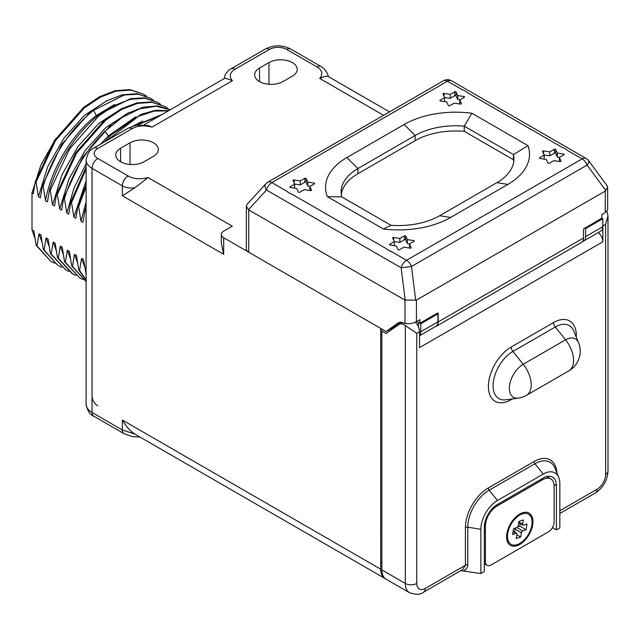 <?xml version="1.0" encoding="UTF-8"?>
<svg xmlns="http://www.w3.org/2000/svg" width="640" height="640" viewBox="0 0 640 640"><rect width="100%" height="100%" fill="white"/><g stroke="black" fill="none" stroke-linecap="round" stroke-linejoin="round"><path stroke-width="0.96" d="M513.768 161.464A58.28 33.648 0 0 0 513.456 159.736L464.24 131.328A57.304 33.08 0 0 0 415.136 140.648L357.904 173.688A57.304 33.08 0 0 0 341.304 194.504M527.976 145.624L471.864 113.24A72.872 42.072 0 0 0 404.128 124.512L346.896 157.552A72.872 42.072 0 0 0 327.392 196.664L383.496 229.048A73.84 42.632 0 0 0 450.656 217.44L507.88 184.4A73.84 42.632 0 0 0 527.976 145.624L513.456 154.584L464.24 126.168A57.304 33.08 0 0 0 415.136 135.488L357.904 168.536A57.304 33.08 0 0 0 341.128 191.92A57.304 33.08 0 0 0 341.776 196.888L390.992 225.296A58.28 33.648 0 0 0 439.648 215.712L496.872 182.672A58.28 33.648 0 0 0 513.936 158.888A58.28 33.648 0 0 0 513.456 154.584L513.456 159.736M471.864 113.24L464.24 126.168L464.24 131.328M292.264 194.368L386.144 248.56A18.616 10.744 0 0 0 388.712 250.408A18.616 10.744 0 0 0 391.928 251.896L406.512 260.312A8.096 4.672 60 0 1 411.472 266.48L401.136 267.768A8.096 4.672 -60 0 1 406.512 260.312L582.128 158.904L567.48 150.448A18.616 10.744 0 0 0 561.864 147.208L467.928 92.984A18.616 10.744 0 0 0 462.2 89.68L447.464 81.176L271.848 182.584L286.592 191.096A18.616 10.744 0 0 0 289.12 192.904A18.616 10.744 0 0 0 292.264 194.368L289.12 192.904M457.752 95.56L456.088 91.976L456.088 95.944L457.752 99.528L457.752 95.56L463.952 96.52A0.808 0.464 180 0 1 464.312 97.304L459.776 99.92L461.432 103.504A0.808 0.464 180 0 1 460.448 104.08L454.24 103.12L449.704 105.736A0.808 0.464 180 0 1 448.344 105.528L446.68 101.944L440.48 100.984A0.808 0.464 180 0 1 440.12 100.208L440.12 100.864M444.544 101.616L444.656 97.584L443 94A0.808 0.464 180 0 1 443.984 93.432L450.192 94.392L454.736 91.768A0.808 0.464 180 0 1 456.088 91.976M444.656 97.584L440.12 100.208M307.816 182.112L306.152 178.536L306.152 182.496L307.816 186.08L307.816 182.112L314.016 183.072A0.808 0.464 180 0 1 314.384 183.856L309.84 186.48L311.504 190.056A0.808 0.464 180 0 1 310.512 190.632L304.304 189.672L299.768 192.296A0.808 0.464 180 0 1 298.416 192.088L296.752 188.504L290.544 187.544A0.808 0.464 180 0 1 290.184 186.76L290.184 187.424M294.608 188.168L294.728 184.136L293.064 180.56A0.808 0.464 180 0 1 294.056 179.984L300.256 180.944L304.8 178.32A0.808 0.464 180 0 1 306.152 178.536M294.728 184.136L290.184 186.76M557.344 153.064L555.68 149.48L555.68 153.448L557.344 157.024L557.344 153.064L563.552 154.024A0.808 0.464 180 0 1 563.912 154.8L559.368 157.424L561.032 161.008A0.808 0.464 180 0 1 560.04 161.576L553.84 160.616L549.296 163.24A0.808 0.464 180 0 1 547.944 163.032L546.28 159.448L540.072 158.488A0.808 0.464 180 0 1 539.712 157.704L539.712 158.368M544.136 159.12L544.256 155.088L542.592 151.504A0.808 0.464 180 0 1 543.584 150.928L549.784 151.888L554.328 149.272A0.808 0.464 180 0 1 555.68 149.48M544.256 155.088L539.712 157.704M407.408 239.616L405.744 236.032L405.744 240L407.408 243.584L407.408 239.616L413.616 240.576A0.808 0.464 180 0 1 413.976 241.36L409.432 243.976L411.096 247.56A0.808 0.464 180 0 1 410.104 248.136L403.904 247.176L399.36 249.792A0.808 0.464 180 0 1 398.008 249.584L396.344 246L390.144 245.04A0.808 0.464 180 0 1 389.776 244.264L389.776 244.92M394.208 245.672L394.32 241.64L392.656 238.056A0.808 0.464 180 0 1 393.648 237.488L399.856 238.448L404.392 235.824A0.808 0.464 180 0 1 405.744 236.032M394.32 241.64L389.776 244.264M586.176 158.504A8.096 8.096 0 0 1 588.648 160.712A8.096 3.04 143.6 0 1 587.088 165.072A8.096 4.672 -120 0 0 582.128 158.904A8.096 4.672 -60 0 1 586.176 158.504L451.512 80.776A8.096 4.672 120 0 0 447.464 81.176A8.096 4.672 -120 0 0 443.416 80.776A8.096 8.096 0 0 1 451.512 80.776M419.856 323.256L418.504 322.472A6.472 3.736 180 0 1 418.488 322.488L420.76 323.8L420.76 331.76L437.928 321.848L437.928 313.888L437 313.352L419.856 323.256L419.856 319.672L416.416 321.648C412.552 323.616 408.736 324.176 404.976 323.336L402.08 322.512A11.328 6.544 -120 0 0 398.392 322.808A11.328 6.544 -120 0 0 398.096 323L386.08 331.504L248.704 252.208A8.096 4.672 180 0 1 246.336 248.904L246.336 206.144L247.016 204.392L265.864 183.736A8.096 4.68 -137.6 0 0 266.472 190.032L248.472 209.752L246.336 206.144M386.08 331.504L400.584 322.28M381.848 331.056L386.008 333.456L399.088 324.432A9.712 5.608 60 0 1 399.312 324.296A9.712 5.608 60 0 1 405.312 325.544L416.76 333.368L416.76 583.44A8.096 4.672 180 0 1 405.312 583.44A20.232 11.68 120 0 0 409.504 592.704L386.04 579.16A20.232 11.68 -60 0 1 381.848 569.896L381.848 331.056A2.432 1.4 -60 0 1 382.352 329.352M588.648 160.712L607.152 185.84L607.64 187.296L607.64 209.792L605.264 212.608L601.832 214.592L601.832 218.16L602.784 218.712L585.608 228.624L585.608 236.584L602.784 226.672L602.784 218.712M602.784 226.672A9.688 5.592 60 0 1 600.776 231.104L583.608 241.024A9.688 5.592 -120 0 0 585.608 236.584M416.416 321.648L416.424 300.104L605.272 191.064L607.64 187.296M601.832 218.16L583.52 228.992L583.52 237.984A9.712 5.608 -120 0 1 581.512 242.432L436.152 326.36A9.712 5.608 -120 0 0 438.168 321.92L438.168 312.928L437.216 313.472M437.928 321.848A9.688 5.592 60 0 1 435.928 326.28L419.504 335.76M435.12 326.744A9.712 5.608 -120 0 0 436.152 326.36M584.664 228.08L585.608 228.624M582.616 241.392A9.688 5.592 -120 0 0 583.608 241.024M395.568 325.832L395.568 326.432L390.664 328.856M391.016 330L391.016 329.056M380.712 328.4L380.696 569.184A20.264 11.704 -60 0 0 384.896 578.464L134.888 434.088L122.376 429.984L92.048 412.472L92.048 168.368L122.376 185.88C125.848 187.832 130.016 188.464 134.888 187.784L122.376 195.816L223.688 254.304L221.32 243.232L221.32 234.456A8.096 4.672 0 0 0 223.688 237.76L248.488 252.072M285.032 273.176L380.696 328.408M132.088 128.704A8.096 4.672 -120 0 0 128.04 128.304L134.32 125.8L137.576 125.16L148.24 125.528L152.064 127.112C144.216 125.088 137.552 125.616 132.088 128.704L97.776 148.512A12.176 7.024 0 0 0 97.776 158.456L128.104 175.96C133.584 179.04 140.24 179.568 148.072 177.552L232.296 226.176L223.688 231.152A8.096 4.672 0 0 0 221.32 234.456M235.112 69.224C229.776 72.376 228.856 76.224 232.352 80.752C228.208 78.816 225.488 78.112 224.184 78.656L225.272 74.472C228.016 70.816 229.952 68.928 231.08 68.816A8.096 4.672 -119.6 0 0 231.08 68.816A8.096 4.672 -119.6 0 1 235.112 69.224L269.432 49.408A8.096 4.672 -120 0 0 265.384 49.008L231.08 68.816M316.976 66.92A8.096 4.672 -60 0 1 321.016 66.52L324.048 68.696C327.28 72.776 328.568 75.328 327.904 76.352C326.608 75.808 323.888 76.504 319.728 78.448C323.216 73.928 322.296 70.08 316.976 66.92L286.648 49.408A12.176 7.024 0 0 0 269.432 49.408M153.472 156.32A16.568 9.568 0 0 0 158.328 149.552A16.568 9.568 0 0 0 148.096 140.712A16.568 9.568 0 0 0 130.04 142.792L120.6 148.24A16.568 9.568 0 0 0 115.744 155.008A16.568 9.568 0 0 0 125.976 163.84A16.568 9.568 0 0 0 144.032 161.768L153.472 156.32M282.952 81.568L292.392 76.12A16.568 9.568 0 0 0 297.24 69.352A16.568 9.568 0 0 0 287.016 60.512A16.568 9.568 0 0 0 268.96 62.584L259.512 68.04A16.568 9.568 0 0 0 254.664 74.8A16.568 9.568 0 0 0 264.888 83.64A16.568 9.568 0 0 0 282.952 81.568M385.344 578.704A20.264 11.704 -60 0 1 384.896 578.464M148.072 177.552L134.888 187.784M380.696 569.184L122.376 420.048C126.224 426.608 130.392 431.288 134.888 434.088M86.112 274.224L83.528 259.56L81.56 258.424L79.576 270.448L78.784 269.992L76.432 255.464L74.464 254.328L72.48 266.352L71.688 265.896L69.328 251.368L67.368 250.232L65.384 262.256L64.592 261.8L62.232 247.264L60.272 246.136L58.28 258.16L57.496 257.704L55.136 243.168L53.176 242.032L51.184 254.056L50.4 253.608L48.04 239.072L46.08 237.936L44.088 249.96L43.304 249.504L40.944 234.976L38.976 233.84L36.992 245.864L36.208 245.408L33.848 230.88L32 229.808L32 192.968L33.272 193.704L35.264 181.68L54.576 140.312L83.544 107.472L99.568 96.72L115.36 90.656L129.976 89.616L143.352 94.112L130.768 90.064L116.144 91.104L100.352 97.176L84.328 107.928L55.368 140.768L36.048 182.136L35.264 181.68M36.048 182.136L38.408 196.664L40.376 197.8L42.36 185.776L61.672 144.408L90.64 111.568L106.664 100.816L122.456 94.752L137.08 93.712L150.448 98.208L138.32 94.216L124.256 94.976L93.528 110.352L96.272 115.568C72.008 134.104 51.016 169.104 45.504 200.768L47.472 201.896L49.456 189.872L50.248 190.328L52.6 204.864L54.568 205.992L56.552 193.968L75.872 152.608L104.832 119.768L120.856 109.016L136.648 102.944L151.272 101.904L164.64 106.4L152.056 102.36L137.44 103.4L121.64 109.472L105.624 120.216L76.656 153.056L57.344 194.424L56.552 193.968M45.504 200.768L43.144 186.232L42.36 185.776M57.344 194.424L59.696 208.96L61.664 210.096L63.648 198.072L82.8 156.96L111.504 124.208L127.416 113.4L143.128 107.192L157.72 105.936L170.344 109.704M86.112 163.872L74 188.12L66.8 213.056L64.44 198.52L63.648 198.072M66.8 213.056L68.76 214.192L70.744 202.168L71.536 202.624L73.896 217.152L75.856 218.288L77.848 206.264L86.112 184.72M86.112 186.872L78.632 206.72L77.848 206.264M78.632 206.72L80.992 221.248L82.952 222.384L84.944 210.36L86.112 206.624M86.112 212.864L85.728 210.816L84.944 210.36M32 192.968L40.864 165.112L55.8 138.472M34.976 238.52L32 229.808M33.984 235.96L34.888 238.008M36.992 245.864L50.608 261.12L36.208 245.408M51.4 261.576L54.648 263.224M38.976 233.84L41.984 242.112M44.088 249.96L57.704 265.216L43.304 249.504M58.496 265.672L61.752 267.32M46.08 237.936L49.088 246.208M51.184 254.056L65.592 269.768L50.4 253.608M65.592 269.768L68.848 271.416M53.176 242.032L56.184 250.304M71.896 273.408L57.496 257.704M58.28 258.16L72.688 273.864L75.944 275.52M60.272 246.136L63.28 254.4M65.384 262.256L79.784 277.968L64.592 261.8M79.784 277.968L83.04 279.616M67.368 250.232L70.376 258.496M72.48 266.352L86.096 281.608L71.688 265.896M74.464 254.328L77.472 262.592M86.112 280.256L78.784 269.992M79.576 270.448L86.112 279.896M81.56 258.424L84.568 266.696M86.112 274.544L85.88 274.096M85.728 210.816L86.112 209.552M86.112 201.944L80.992 221.248M160.696 115.272L136.92 125.264M134.76 125.688L162.136 114.44M142.776 120.976L132.88 126.208M86.112 180.848L73.896 217.152M168.352 110.848L154.064 111.088L138.472 116.336L107.08 140.4M86.112 168.984L71.536 202.624M168.752 110.624L155.528 110.272L141.04 114.36L111.312 134.832L104.528 141.872M86.112 167.176L70.744 202.168M135.672 116.88L108.304 135.936L100.472 144.216M64.44 198.52C72.64 172.272 86.16 149.824 105 131.184L108.304 135.936L109.488 136.624M170.304 109.72L156.12 106.248L139.72 108.848L122.272 117.352L105 131.184M128.576 112.784L105.928 127.504L85.144 150.552L69.016 178.928L59.696 208.96M167.688 108.416L164.64 106.4M121.48 108.688L98.832 123.408L78.048 146.456L61.92 174.832L52.6 204.864M160.592 104.312L157.544 102.304L144.96 98.264L130.344 99.304L114.544 105.368L98.528 116.12L69.56 148.96L50.248 190.328M157.544 102.304L144.624 97.864L130.568 98.624L99.84 113.992C76.352 133.04 59.552 158.336 49.456 189.872M43.144 186.232C53.248 154.688 70.04 129.4 93.528 110.352M153.496 100.216L150.448 98.208M107.288 100.488L84.632 115.216L63.856 138.256L47.72 166.64L38.408 196.664M146.4 96.12L143.352 94.112M114.384 104.592L96.272 115.568L97.2 116.104M418.488 322.488L418.488 327.032M419.504 335.6A9.688 5.592 -120 0 0 420.76 331.76M396.12 325.44L396.936 325.92M416.536 321.584L418.488 322.712M248.704 252.208L248.704 209.912L404.976 300.104L416.424 300.104M443.416 80.776L267.8 182.184A8.096 4.672 60 0 1 271.848 182.584A8.096 4.672 120 0 0 266.472 190.032L401.136 267.768L405.216 300.224M391.928 251.896L388.712 250.408M437.928 313.888L420.76 323.8M598.216 232.584A8.096 4.672 60 0 1 602.88 241.768L602.88 225.912A9.712 5.608 -120 0 0 602.784 224.496M506.616 536.848A18.616 10.752 120 0 0 506.656 538.048A18.616 10.752 120 0 0 520.312 544.136A18.616 10.752 120 0 0 532.944 521.648A18.616 10.752 120 0 0 520.84 513.488A18.616 10.752 120 0 0 506.616 536.848M484.392 525.344L485.44 525.944L485.44 561.632A8.096 4.672 -60 0 0 487.112 565.336A8.096 4.672 -60 0 0 491.16 564.936L548.392 531.896A8.096 4.672 -60 0 0 554.12 521.984L554.12 486.296A16.192 9.344 -60 0 0 550.768 478.88L546.744 476.56M485.44 525.944A16.192 9.344 -60 0 1 496.888 506.12L542.672 479.688A16.192 9.344 -60 0 1 550.768 478.88M552.44 527.624L556.408 529.912L556.408 485.632A18.616 10.752 120 0 0 552.552 477.112A18.616 10.752 120 0 0 543.248 478.032L497.456 504.464A18.616 10.752 120 0 0 484.296 527.272L484.296 571.544L480.864 573.528L460.784 570.68M556.408 529.912L559.84 527.928L559.84 483.648A23.472 13.552 120 0 0 558.752 477.44A23.472 13.552 120 0 0 543.248 474.064L497.456 500.504A23.472 13.552 120 0 0 480.864 529.248L480.864 573.528M415.416 322.168A9.712 5.608 60 0 1 419.504 331.776L419.504 347.64L602.88 241.768M467.768 564.896A2.432 1.4 180 0 0 465.424 565.256L462.488 569.688L423.664 592.104A8.096 4.672 60 0 0 425.344 588.4L465.424 565.256L465.424 527.592A2.432 1.4 180 0 1 467.768 527.224L467.768 564.896C467.784 567.424 466.376 569.408 463.536 570.848M602.88 225.912L605.632 224.32L608 215.824L606.912 211.344M459.816 103.976L459.776 99.92M456.088 95.944A0.808 0.464 0 0 0 454.736 95.736L450.192 98.36L450.192 94.392M457.752 99.528L459.888 99.856M444.616 97.496L450.192 98.36M309.88 190.536L309.84 186.48M306.152 182.496A0.808 0.464 0 0 0 304.8 182.288L300.256 184.912L300.256 180.944M307.816 186.08L309.952 186.408M294.68 184.048L300.256 184.912M559.408 161.48L559.368 157.424M555.68 153.448A0.808 0.464 0 0 0 554.328 153.232L549.784 155.856L549.784 151.888M557.344 157.024L559.488 157.36M544.216 154.992L549.784 155.856M409.48 248.032L409.432 243.976M405.744 240A0.808 0.464 0 0 0 404.392 239.792L399.848 242.416L399.856 238.448M407.408 243.584L409.552 243.912M394.28 241.552L399.848 242.416M327.392 196.664L341.776 196.888M383.496 229.048L390.992 225.296M518.664 522.696L523 525.2A1.616 0.936 120 0 1 522.688 524.192L523.344 519.92L518.848 521.496L518.192 525.768A1.616 0.936 120 0 1 516.848 527.584L513.48 528.776L512.6 534.472L515.968 533.28L513.04 531.592M507.704 533.496A17.4 10.048 120 0 0 507.752 539.216A17.4 10.048 120 0 0 519.904 543.384A17.4 10.048 120 0 0 531.856 525.008A17.4 10.048 -60 0 0 522.392 513.856A17.4 10.048 -60 0 0 507.704 533.496M513.088 531.304L516.56 533.304A1.616 0.936 120 0 1 516.872 534.312L516.216 538.584L520.704 537.008L521.368 532.736L515.072 529.096L514.6 532.176M523 525.2A1.616 0.936 120 0 0 523.592 525.216L526.96 524.032L526.08 529.728L522.712 530.912A1.616 0.936 120 0 0 521.368 532.736M516.56 533.304A1.616 0.936 120 0 0 515.968 533.28M520.704 537.008L516.808 534.752M517.768 526.8L519.784 526.096L520.176 523.568M515.496 528.064A1.616 0.936 120 0 0 515.072 529.096M526.08 529.728L519.784 526.096M346.896 157.552L357.904 168.536L357.904 173.688M404.128 124.512L415.136 135.488L415.136 140.648M605.264 212.608L605.272 191.064M438.168 321.92L583.52 237.984M232.352 80.752L152.064 127.112M383.592 115.32L319.728 78.448M321.016 66.52L290.688 49.008C282.256 44.824 273.816 44.824 265.384 49.008M286.648 49.408A8.096 4.672 -60 0 1 290.688 49.008M128.04 128.304L93.728 148.112C89.992 149.4 87.448 153.392 86.112 160.088A20.264 11.704 0 0 0 92.048 168.368A8.096 4.672 120 0 1 97.776 158.456M97.776 148.512A8.096 4.672 -120 0 0 93.728 148.112M128.104 175.96A8.096 4.712 120 0 0 122.376 185.88L122.376 195.816M223.688 237.76L223.688 254.304M122.376 420.048L122.376 429.984A8.096 4.672 -60 0 0 124.048 433.688A8.096 4.672 -60 0 1 124.048 433.688L93.728 416.184A8.096 4.672 -60 0 1 92.048 412.472A20.264 11.704 180 0 1 86.112 404.2L86.112 160.088M97.776 405.84A8.096 4.672 60 0 1 92.048 395.928M130.04 142.792L130.04 164.48M120.6 148.24L120.6 161.768M259.512 68.04L259.512 81.568M268.96 62.584L268.96 84.28M398.096 323L398.704 322.648M404.976 323.336L404.976 300.104M605.88 190.592L587.088 165.072L411.472 266.48L415.736 300.384M418.488 325.112A6.472 3.736 0 0 0 417.28 324.568M381.848 569.896L405.312 583.44L405.312 325.544M548.496 477.576A18.616 10.752 120 0 0 548.056 476.304M541.528 479.024L542.672 479.688M495.84 505.52L496.888 506.12M484.296 560.976L485.44 561.632M553.968 484.224L556.408 485.632M608 215.824L608 471.096C607.408 480.48 603.2 487.768 595.368 492.976A8.096 4.672 -120 0 0 597.048 489.272L559.84 510.744M416.76 333.368L419.504 331.776M605.632 224.32L605.632 474.4A12.144 7.008 -60 0 1 597.048 489.272M556.912 472.936A32.352 18.68 120 0 0 534.088 461.528L488.304 487.968A32.352 18.68 120 0 0 465.424 527.592M416.76 583.44A12.144 7.008 120 0 0 425.344 588.4M576.312 337.208A32.248 18.616 120 0 0 553.544 322.568L511.192 347.024A32.248 18.616 120 0 0 488.392 386.512A32.248 18.616 120 0 0 511.192 399.68L512.544 398.896M488.304 487.968A2.432 1.4 -120 0 0 489.16 490.176A30.248 17.464 120 0 0 467.768 527.224L480.864 529.248M534.088 461.528A2.432 1.4 -120 0 0 534.944 463.744L489.16 490.176L497.456 500.504M558.752 477.44L554.928 468.096A30.248 17.464 120 0 0 534.944 463.744L543.248 474.064M608 471.096A8.096 4.672 180 0 1 605.632 474.4M511.192 399.68A4.856 2.8 60 0 1 511.24 399.072M511.192 347.024A4.856 2.8 -120 0 0 512.912 351.448A28.04 16.192 120 0 0 493.416 381.448A28.04 16.192 120 0 0 505.84 399.808L518.264 398.12A22.664 22.664 0 0 0 526.528 395.288L568.888 370.84A22.664 22.664 0 0 0 578.528 342.632A19.624 11.328 120 0 0 565.568 339.808L555.264 326.992L512.912 351.448L523.216 364.264A19.624 11.328 120 0 0 509.568 385.264A19.624 11.328 120 0 0 518.264 398.12M553.544 322.568A4.856 2.8 -120 0 0 555.264 326.992A28.04 16.192 120 0 1 573.784 331.024L578.528 342.632M568.888 370.84A22.664 13.088 60 0 0 573.576 360.464A22.664 13.088 -120 0 0 565.568 339.808L523.216 364.264A22.664 13.088 -120 0 1 531.224 384.912A22.664 13.088 60 0 1 526.528 395.288M463.952 97.512L463.952 96.52M454.736 91.768L454.736 95.736M443.984 96.136L443.984 93.432M314.016 184.064L314.016 183.072M304.8 178.32L304.8 182.288M294.056 182.696L294.056 179.984M563.544 155.016L563.552 154.024M554.328 149.272L554.328 153.232M543.584 153.64L543.584 150.928M413.616 241.568L413.616 240.576M404.392 235.824L404.392 239.792M393.648 240.192L393.648 237.488M450.656 217.44L439.648 215.712M507.88 184.4L496.872 182.672M522.688 524.192L518.784 521.936M522.712 530.912L516.904 527.568M389.528 111.896L327.848 76.288M224.232 78.584L143.968 124.928M93.728 416.184C89.992 414.896 87.448 410.904 86.112 404.2M139.976 437.064L132.4 436.64L124.056 433.688M72.688 273.864L71.904 273.416M267.8 182.184A8.096 8.096 0 0 0 265.864 183.736M389.784 330.848L388.496 330.104M487.112 565.336L484.296 563.712M595.368 492.976L559.84 513.488M399.312 324.296L402.288 322.576M417.968 325.88A5.664 5.664 0 0 0 416.976 324.168M409.504 592.704C415.92 594.904 420.648 594.704 423.664 592.104M506.76 534.512L507.752 539.216M517.824 515.352L522.392 513.856"/></g></svg>
